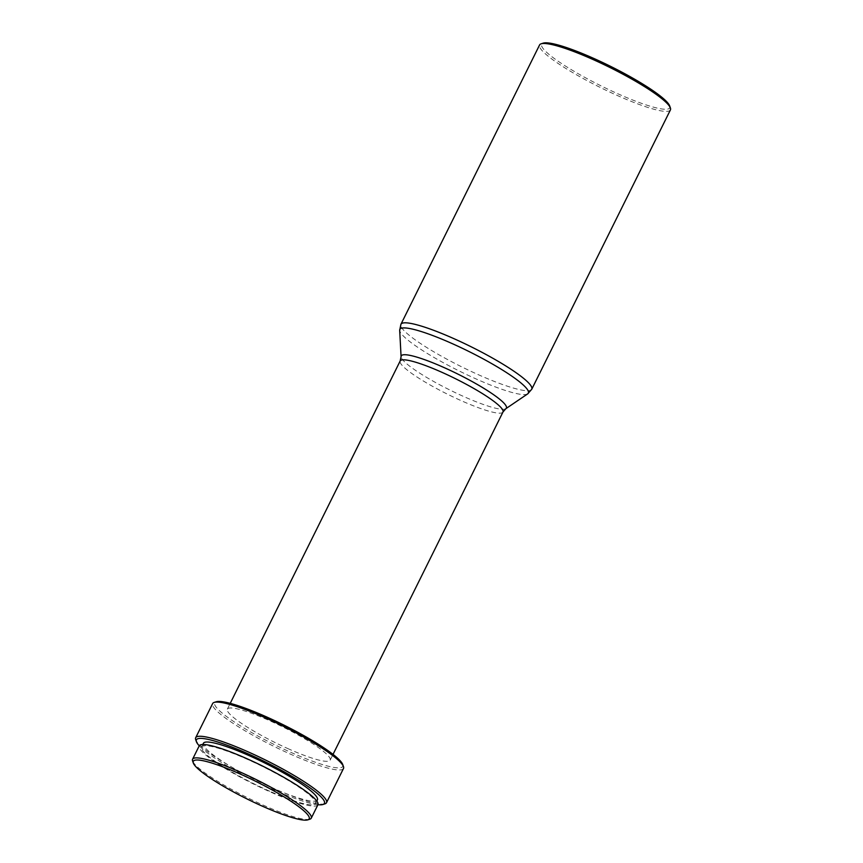 <?xml version="1.0" encoding="UTF-8"?>
<svg xmlns="http://www.w3.org/2000/svg" width="863" height="863" viewBox="0 0 863 863"><rect width="100%" height="100%" fill="white"/><g stroke="black" fill="none" stroke-linecap="round" stroke-linejoin="round"><path stroke-width="0.65" stroke-dasharray="4.32 3.24" d="M309.882 819.181A66.257 10.054 26.4 0 1 263.668 805.33A66.257 10.054 26.4 0 1 192.6 760.972M317.918 804.758A66.257 10.054 26.4 0 1 270.313 791.932A66.257 10.054 26.4 0 1 199.234 745.837M269.849 791.285A63.646 9.666 26.4 0 1 201.564 747.002A63.646 9.666 26.4 0 1 247.293 759.311A63.646 9.666 26.4 0 1 315.578 803.593A63.646 9.666 26.4 0 1 269.849 791.285M317.411 799.904A63.646 9.666 26.4 0 1 271.683 787.585A63.646 9.666 26.4 0 1 203.398 743.302M317.94 804.704A71.467 10.852 26.4 0 1 273.075 789.548A71.467 10.852 26.4 0 1 199.256 745.794M324.984 803.831A73.031 11.09 26.4 0 1 274.035 788.555A73.031 11.09 26.4 0 1 195.696 739.656M343.485 768.512A73.031 11.09 26.4 0 1 291.004 754.381A73.031 11.09 26.4 0 1 212.643 703.561M342.751 764.564A71.467 10.852 26.4 0 1 291.414 752.601A71.467 10.852 26.4 0 1 216.235 701.759M288.922 749.062A57.39 8.716 26.4 0 1 227.347 709.138A57.39 8.716 26.4 0 1 268.587 720.238A57.39 8.716 26.4 0 1 330.151 760.174A57.39 8.716 26.4 0 1 288.922 749.062M670.422 109.903A73.031 11.09 26.4 0 1 617.94 95.771A73.031 11.09 26.4 0 1 539.58 44.952M669.688 105.955A71.467 10.852 26.4 0 1 618.35 93.991A71.467 10.852 26.4 0 1 543.172 43.15M502.978 412.018A57.39 8.716 26.4 0 1 461.748 400.907A57.39 8.716 26.4 0 1 400.173 360.982M505.847 408.695A58.695 8.91 26.4 0 1 464.208 396.753A58.695 8.91 26.4 0 1 401.079 356.689M527.703 393.862A71.726 10.885 26.4 0 1 476.818 379.267A71.726 10.885 26.4 0 1 399.688 330.313M531.748 389.245A73.031 11.09 26.4 0 1 479.278 375.114A73.031 11.09 26.4 0 1 400.917 324.294M201.564 747.002L202.805 744.499M227.347 709.138L230.227 703.345M330.151 760.174L333.032 754.381M315.578 803.593L316.829 801.091"/><path stroke-width="1.29" d="M262.697 806.322A64.693 9.817 26.4 0 1 193.312 763.011A64.693 9.817 26.4 0 1 239.774 773.831A64.693 9.817 26.4 0 1 307.821 819.85A64.693 9.817 26.4 0 1 262.697 806.322M193.312 763.011L192.6 760.972A66.257 10.054 26.4 0 1 192.578 759.235A66.257 10.054 26.4 0 1 240.184 772.051A66.257 10.054 26.4 0 1 311.273 818.146A66.257 10.054 26.4 0 1 309.882 819.181L307.821 819.85M192.578 759.235L199.234 745.837A66.257 10.054 26.4 0 1 246.84 758.663A66.257 10.054 26.4 0 1 317.918 804.758L311.273 818.146M202.805 744.499L203.398 743.302A63.646 9.666 26.4 0 1 249.127 755.621A63.646 9.666 26.4 0 1 317.411 799.904L316.829 801.091M199.256 745.794A71.467 10.852 26.4 0 1 196.408 741.695A71.467 10.852 26.4 0 1 247.746 753.658A71.467 10.852 26.4 0 1 322.924 804.499A71.467 10.852 26.4 0 1 317.94 804.704M196.408 741.695L195.696 739.656A73.031 11.09 26.4 0 1 195.674 737.746A73.031 11.09 26.4 0 1 248.156 751.878A73.031 11.09 26.4 0 1 326.516 802.687A73.031 11.09 26.4 0 1 324.984 803.831L322.924 804.499M195.674 737.746L212.643 703.561A73.031 11.09 26.4 0 1 214.175 702.428A73.031 11.09 26.4 0 1 265.124 717.703A73.031 11.09 26.4 0 1 343.463 766.603A73.031 11.09 26.4 0 1 343.485 768.512L326.516 802.687M214.175 702.428L216.235 701.759A71.467 10.852 26.4 0 1 266.084 716.711A71.467 10.852 26.4 0 1 342.751 764.564L343.463 766.603M539.58 44.952A73.031 11.09 26.4 0 1 541.112 43.819A73.031 11.09 26.4 0 1 592.061 59.083A73.031 11.09 26.4 0 1 670.4 107.994A73.031 11.09 26.4 0 1 670.422 109.903L531.748 389.245A73.031 11.09 26.4 0 0 453.388 338.425A73.031 11.09 26.4 0 0 400.917 324.294L539.58 44.952M541.112 43.819L543.172 43.15A71.467 10.852 26.4 0 1 593.021 58.091A71.467 10.852 26.4 0 1 669.688 105.955L670.4 107.994M230.227 703.345L400.173 360.982A57.39 8.716 26.4 0 1 441.414 372.082A57.39 8.716 26.4 0 1 502.978 412.018L505.847 408.695L527.703 393.862L531.748 389.245M400.173 360.982L401.079 356.689A58.695 8.91 26.4 0 1 443.399 367.271A58.695 8.91 26.4 0 1 505.847 408.695M401.079 356.689L399.688 330.313A71.726 10.885 26.4 0 1 451.403 343.247A71.726 10.885 26.4 0 1 527.703 393.862M399.688 330.313L400.917 324.294M333.032 754.381L502.978 412.018"/></g></svg>
